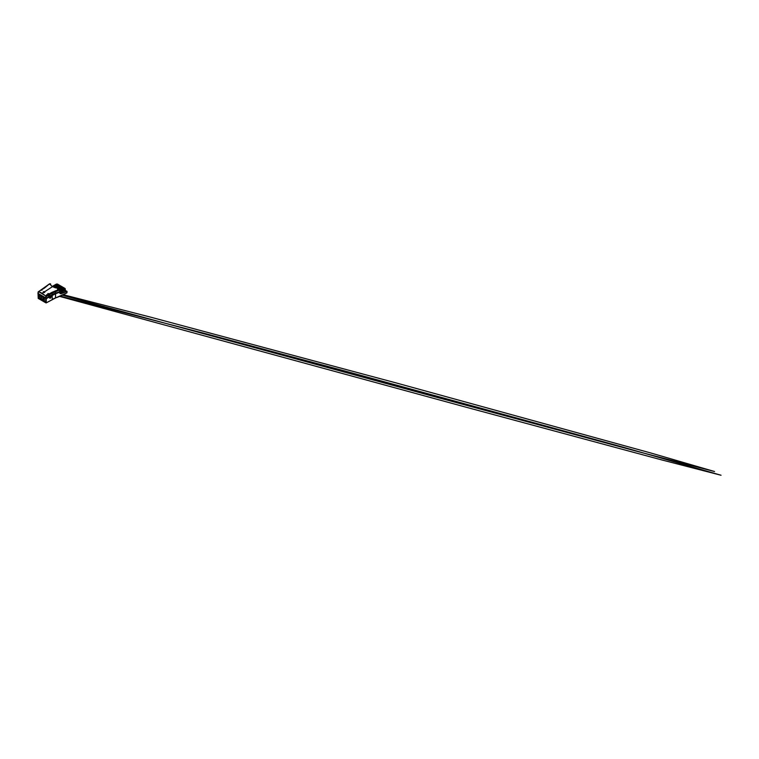 <?xml version="1.0" encoding="UTF-8"?>
<svg xmlns="http://www.w3.org/2000/svg" width="759" height="759" viewBox="0 0 759 759"><rect width="100%" height="100%" fill="white"/><g stroke="black" fill="none" stroke-linecap="round" stroke-linejoin="round"><path stroke-width="1.14" d="M60.511 289.037L59.297 288.097L60.758 288.942M59.638 292.206L65.094 289.331L65.094 288.496L56.906 284.008L52.314 286.418M60.473 289.103L59.088 288.316L60.227 289.245M58.282 287.604L56.906 286.76L58.111 287.689M56.906 286.997L55.179 287.708M55.303 287.851L56.821 286.997M65.179 288.638L65.16 289.957L60.502 292.86L59.638 292.376M60.445 289.113L59.534 289.644M58.927 288.306L52.58 286.598L42.257 293.287L46.308 296.57L52.21 293.107L59.581 290.014L58.12 288.306L59.335 289.34L51.868 292.376L52.305 294.805A17.059 9.848 180 0 1 55.625 293.316L55.606 293.249A17.106 9.876 0 0 0 52.276 294.748L46.375 298.629L37.95 293.761L38.14 291.949L38.159 293.486L46.29 298.202L52.219 294.625A17.182 9.914 0 0 1 55.568 293.126L59.686 291.712L55.625 293.714A58.339 33.681 0 0 0 59.686 292.177L55.616 293.733L59.657 292.196M60.502 292.86L59.695 292.983M57.722 284.236L65.179 288.543L65.179 289.473L65.179 288.543L65.179 289.473L60.027 292.149M38.576 297.832L45.692 302.006L45.701 298.315L44.345 297.528L44.345 301.181L45.692 301.959M44.345 297.5L44.345 301.228L39.316 298.325L39.316 294.606L39.316 298.325L38.576 297.898L38.576 294.169M50.075 284.283L49.297 284.407M43.69 297.519L43.529 298.486L44.193 298.391M44.193 298.429L43.282 297.462L43.652 298.733L44.193 298.429M40.891 297.585L40.73 298.562L41.394 298.458L40.483 297.528L40.483 298.41L41.394 298.496M42.836 298.714L42.675 299.682L43.339 299.587M43.339 299.625L42.428 298.657L42.428 299.53L43.339 299.625M40.037 295.412L39.885 296.38L40.54 296.285M40.54 296.323L39.629 295.355L39.629 296.228L40.54 296.323M42.371 297.376L41.451 296.408L41.451 297.281L42.371 297.376M41.859 296.465L41.707 297.433L42.371 297.338M44.345 301.228L45.692 301.978L45.692 298.278M46.783 296.076L46.09 295.687M50.919 297.016L50.265 298.088L49.629 297.775L50.265 296.608L50.919 297.016C50.967 297.794 49.762 298.591 49.752 297.756C49.677 296.959 50.881 296.171 50.891 297.006M50.322 298.221L51.052 296.959L50.331 296.541L49.591 297.803L50.322 298.221L49.8 298.268M50.844 296.484L50.331 296.541M60.34 292.908L59.733 293.088M65.796 291.636L64.069 290.64M56.337 288.022L56.621 287.424L57.589 287.984M66.545 291.541L60.948 293.467L66.488 291.333L64.657 290.27M60.948 293.467L60.018 293.496M59.8 289.492L59.117 289.103M57.39 288.097L56.413 287.538M61.621 290.46L58.756 288.657M64.932 290.099L66.972 291.447L61.27 293.657L60.17 293.6L59.638 291.921M66.972 291.276L66.963 292.803A58.149 33.576 0 0 1 55.53 297.955A17.248 9.962 0 0 0 52.172 299.463L52.21 295.279M60.122 293.572L66.621 291.513M61.024 293.515L60.056 293.524M38.519 297.87L38.519 294.141M47.504 295.526L46.593 294.805M46.517 294.805L47.4 295.393M46.764 294.758L47.561 295.308M49.79 295.08L49.174 294.426L49.705 294.511M49.041 293.989L49.117 295.384M46.233 298.666L55.625 293.714A17.059 9.848 0 0 0 52.305 295.204L55.616 293.733M38.016 293.847L45.995 298.268L46.014 302.917L38.216 298.41L38.054 293.951M44.62 291.949L43.813 292.414L44.62 291.949M44.667 292.519L44.62 291.987L44.667 292.519L43.813 292.414M57.646 288.648C58.101 288.316 58.813 289.075 58.339 289.369C57.883 289.672 57.181 288.932 57.646 288.648C57.181 288.932 57.883 289.672 58.339 289.369L58.49 289.103M47.893 293.629C48.32 293.335 49.079 293.904 48.68 294.198L48.567 294.264C48.083 294.473 47.438 293.875 47.893 293.629C47.438 293.875 48.083 294.473 48.567 294.264L45.777 295.982L46.033 298.202L38.092 293.619M48.785 293.999L49.715 294.568L49.344 293.818L51.868 292.376M43.937 291.551L43.13 292.016L43.937 291.551M43.975 292.101L43.937 291.598L43.13 292.016M42.257 293.287L38.595 291.56L44.439 288.088L49.62 283.762L50.455 283.857M41.982 290.213L41.195 290.014L41.982 290.213M45.777 295.982L38.595 291.56L38.14 291.949L49.648 283.752M59.335 289.359L58.538 288.524M53.652 287.139L52.627 286.627C51.147 285.773 50.483 284.9 50.616 284.008L50.597 284.34M59.686 291.731L59.591 290.014L59.705 291.75L55.568 293.126L55.331 290.839M38.073 293.439L38.5 291.779M47.665 294.947A0.854 0.493 0 0 0 47.77 295.706M48.405 295.792L47.808 294.701M50.54 283.951C50.407 284.862 51.09 285.745 52.58 286.598L52.618 286.598C51.28 285.82 50.606 285.042 50.597 284.264L50.616 284.17M49.62 283.762L50.398 283.828M49.363 293.837L49.715 294.568M56.1 284.236L56.906 284.037M52.286 286.399L56.175 284.189M55.075 287.67L56.944 286.693L58.329 287.481L57.248 288.202M63.339 289.473L56.052 285.08M59.6 289.872L61.204 290.706L59.61 289.957M61.052 290.792L59.591 289.853M53.13 286.874L53.823 287.196M53.756 286.38L55.445 287.452L53.652 286.522M62.893 289.72L61.242 288.733M62.769 289.805L61.175 288.724M57.01 286.475L55.483 285.403M59.61 290.45L60.625 291.039L59.61 290.621M62.2 290.128L60.673 289.065M54.344 286.067L56.014 287.13L54.231 286.19M56.441 286.807L54.8 285.782M56.735 284.9L63.851 289.018L56.716 284.986M64.079 288.581L57.523 284.663M59.506 287.822L58.775 287.5M58.291 287.689L58.936 288.154L58.206 287.822M65.16 289.957L65.094 289.331M60.483 291.997L60.559 292.822M58.832 287.357L59.439 287.689L58.794 287.405M54.914 285.735L56.498 286.674L54.819 285.763M53.946 287.253L53.083 286.845M59.61 290.545L60.616 291.039L59.61 290.526M56.906 283.989L57.637 284.189M65.312 289.824L65.094 288.496M59.477 287.708L58.879 287.357M57.75 288.031L58.32 288.354M60.046 289.369L61.735 290.374M64.202 288.581L57.599 284.653M55.995 285.061L63.471 289.369M55.416 285.393L57.153 286.39M56.583 286.722L54.857 285.716M59.563 289.729L61.166 290.706M54.544 287.49L53.102 286.779M62.323 290.052L60.616 289.046M44.345 301.181L45.701 301.968M47.314 295.982L46.451 295.479M55.559 293.752L55.521 297.983L66.963 292.803M46.043 302.917L55.521 297.983L46.242 302.888L46.28 298.676M55.502 297.974L66.925 292.822L67.039 291.361M38.206 298.249L46.242 302.888L38.206 298.391L38.168 293.942M46.527 295.431L47.39 295.934M49.079 294.473L49.696 294.426M46.441 295.279L46.935 294.995M47.466 295.412L46.783 294.739L47.637 295.317M59.581 290.014L59.6 291.551M46.052 298.04L46.071 296.56M63.367 294.739L149.912 316.968L397.299 383.238L650.416 452.876L714.551 471.529L635.947 451.055L439.053 397.915L62.39 295.213M60.265 296.162L205.243 333.581L345.649 371.208L623.832 447.364L721.05 475.248L661.905 459.963L465.428 407.033L59.667 296.408M58.301 287.576L57.219 288.202M64.363 292.12L63.709 292.12M50.834 296.655L50.929 296.949C51.043 297.594 50.094 298.344 49.942 298.173L49.942 298.173M49.136 294.909L49.155 294.34M48.747 295.023L48.775 294.141M52.618 286.598L58.12 288.306"/></g></svg>
